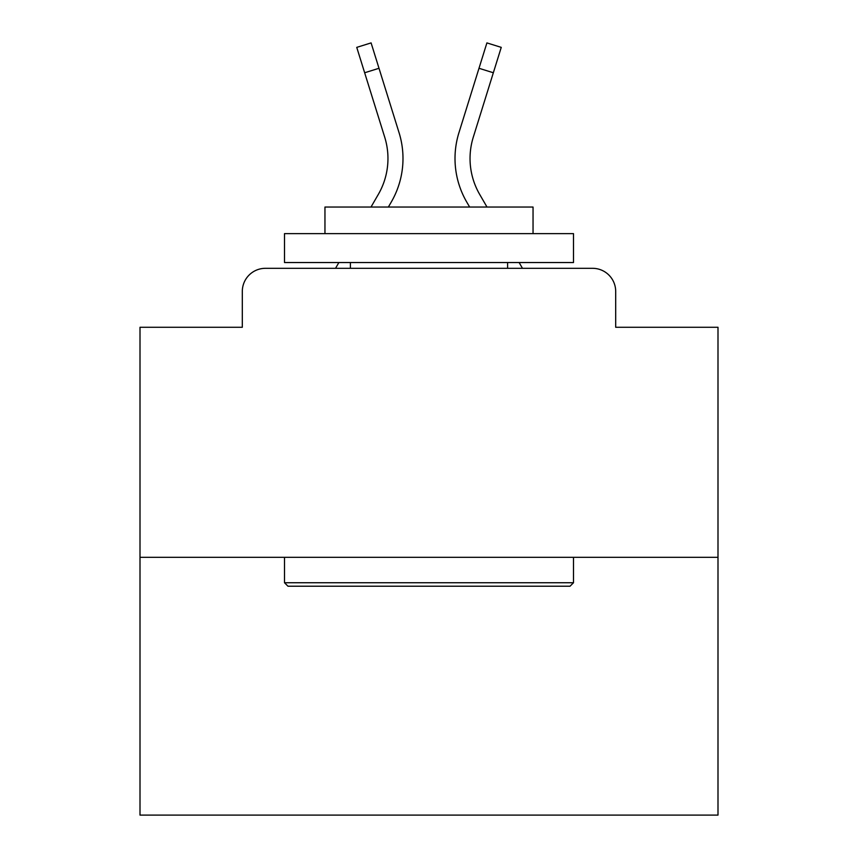 <?xml version="1.0" encoding="UTF-8"?>
<svg xmlns="http://www.w3.org/2000/svg" width="858" height="858" viewBox="0 0 858 858"><rect width="100%" height="100%" fill="white"/><g stroke="black" fill="none" stroke-linecap="round" stroke-linejoin="round"><path stroke-width="1.29" d="M242.31 291.441L242.31 327.273L242.31 291.441A23.123 23.123 0 0 1 265.433 268.318L335.532 268.318L338.878 262.537M717.996 557.314L140.004 557.314L140.004 815.1L717.996 815.1L717.996 327.273L615.69 327.273L615.69 291.441A23.123 23.123 0 0 0 592.567 268.318L265.433 268.318M140.004 557.314L140.004 327.273L242.31 327.273M519.122 262.537L522.468 268.318L592.567 268.318M615.69 327.273L615.69 291.441M370.999 207.046L378.314 194.412A71.675 71.675 0 0 0 384.716 137.194L356.746 47.372L371.096 42.9L399.067 132.722A86.701 86.701 0 0 1 391.323 201.941L388.363 207.046M458.933 132.722L486.904 42.9L501.254 47.372L493.339 72.758L479 68.286L458.933 132.722A86.701 86.701 0 0 0 466.677 201.941L469.637 207.046M364.661 72.758L379 68.286L399.067 132.722M378.314 194.412A71.675 71.675 0 0 0 384.716 137.194A71.675 71.675 0 0 1 378.314 194.412A71.675 71.675 0 0 0 384.716 137.194A71.675 71.675 0 0 1 378.314 194.412A71.675 71.675 0 0 0 384.716 137.194A71.675 71.675 0 0 1 378.314 194.412A71.675 71.675 0 0 0 384.716 137.194A71.675 71.675 0 0 1 378.314 194.412A71.675 71.675 0 0 0 384.716 137.194A71.675 71.675 0 0 1 378.314 194.412A71.675 71.675 0 0 0 384.716 137.194A71.675 71.675 0 0 1 378.314 194.412A71.675 71.675 0 0 0 384.716 137.194A71.675 71.675 0 0 1 378.314 194.412A71.675 71.675 0 0 0 384.716 137.194A71.675 71.675 0 0 1 378.314 194.412A71.675 71.675 0 0 0 384.716 137.194A71.675 71.675 0 0 1 378.314 194.412A71.675 71.675 0 0 0 384.716 137.194A71.675 71.675 0 0 1 378.314 194.412A71.675 71.675 0 0 0 384.716 137.194A71.675 71.675 0 0 1 378.314 194.412A71.675 71.675 0 0 0 384.716 137.194A71.675 71.675 0 0 1 378.314 194.412A71.675 71.675 0 0 0 384.716 137.194A71.675 71.675 0 0 1 378.314 194.412A71.675 71.675 0 0 0 384.716 137.194A71.675 71.675 0 0 1 378.314 194.412A71.675 71.675 0 0 0 384.716 137.194A71.675 71.675 0 0 1 378.314 194.412A71.675 71.675 0 0 0 384.716 137.194A71.675 71.675 0 0 1 378.314 194.412A71.675 71.675 0 0 0 384.716 137.194A71.675 71.675 0 0 1 378.314 194.412A71.675 71.675 0 0 0 384.716 137.194A71.675 71.675 0 0 1 378.314 194.412A71.675 71.675 0 0 0 384.716 137.194A71.675 71.675 0 0 1 378.314 194.412A71.675 71.675 0 0 0 384.716 137.194A71.675 71.675 0 0 1 378.314 194.412M487.001 207.046L479.686 194.412A71.675 71.675 0 0 1 473.284 137.194L493.339 72.758M570.034 586.218L287.966 586.218L284.502 582.743L573.498 582.743L570.034 586.218M284.502 233.633L573.498 233.633L573.498 262.537L284.502 262.537L284.502 233.633M533.043 233.633L533.043 207.046L324.957 207.046L324.957 233.633M284.502 557.314L284.502 582.743M573.498 557.314L573.498 582.743M350.396 262.537L350.396 268.318M507.604 262.537L507.604 268.318M479.686 194.412A71.675 71.675 0 0 1 473.284 137.194A71.675 71.675 0 0 0 479.686 194.412A71.675 71.675 0 0 1 473.284 137.194A71.675 71.675 0 0 0 479.686 194.412A71.675 71.675 0 0 1 473.284 137.194A71.675 71.675 0 0 0 479.686 194.412A71.675 71.675 0 0 1 473.284 137.194A71.675 71.675 0 0 0 479.686 194.412A71.675 71.675 0 0 1 473.284 137.194A71.675 71.675 0 0 0 479.686 194.412A71.675 71.675 0 0 1 473.284 137.194A71.675 71.675 0 0 0 479.686 194.412A71.675 71.675 0 0 1 473.284 137.194"/></g></svg>
